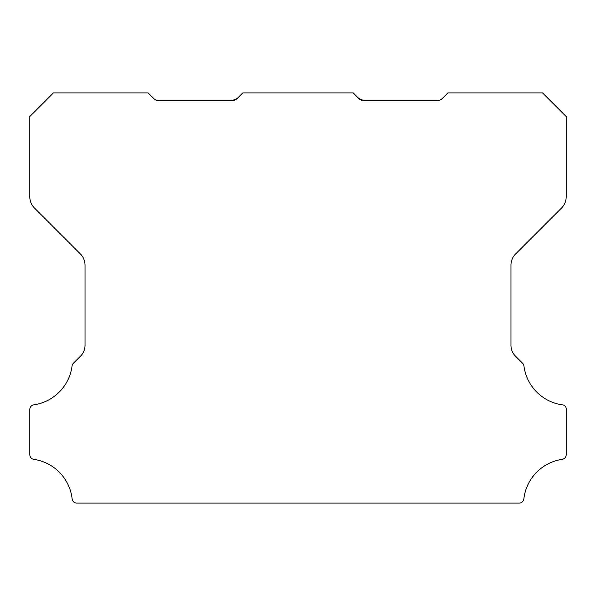 <?xml version="1.0" encoding="UTF-8"?>
<svg xmlns="http://www.w3.org/2000/svg" width="596" height="596" viewBox="0 0 596 596"><rect width="100%" height="100%" fill="white"/><g stroke="black" fill="none" stroke-linecap="round" stroke-linejoin="round"><path stroke-width="0.89" d="M29.8 409.445A4.649 4.649 0 0 1 33.845 404.833A45.095 45.095 0 0 0 72.056 365.996A4.731 4.731 0 0 1 73.397 363.255L80.4 356.259A15.042 15.042 0 0 0 85.019 345.106L85.019 265.093A15.943 15.943 0 0 0 80.4 253.941L34.419 207.959A15.779 15.779 0 0 1 29.8 196.807L29.8 116.57L53.469 92.909L148.121 92.909L153.701 98.482A7.89 7.89 0 0 0 159.281 100.791L231.628 100.791L237.208 98.482A7.748 7.748 0 0 1 231.628 100.791L237.208 98.482L242.781 92.909L353.219 92.909L358.792 98.482L364.372 100.791A7.748 7.748 0 0 1 358.792 98.482L364.372 100.791L358.792 98.482L364.372 100.791L358.792 98.482L364.372 100.791L358.792 98.482L364.372 100.791L358.792 98.482L364.372 100.791L436.719 100.791A7.89 7.89 0 0 0 442.299 98.482L447.879 92.909L542.539 92.909L566.2 116.57L566.2 196.807A15.779 15.779 0 0 1 561.581 207.959L515.6 253.941A15.943 15.943 0 0 0 510.981 265.093L510.981 345.106A15.042 15.042 0 0 0 515.607 356.259L522.603 363.255A4.731 4.731 0 0 1 523.944 365.996A45.095 45.095 0 0 0 562.155 404.833A4.157 4.157 0 0 1 566.2 409.519L566.2 454.681A4.761 4.761 0 0 1 562.155 459.367A45.11 45.11 0 0 0 523.862 498.897A4.694 4.694 0 0 1 519.161 503.091L76.839 503.091A4.694 4.694 0 0 1 72.138 498.897A45.11 45.11 0 0 0 33.845 459.367A4.761 4.761 0 0 1 29.8 454.681L29.8 409.519A4.649 4.649 0 0 1 29.8 409.445M231.628 100.791L237.208 98.482"/></g></svg>
